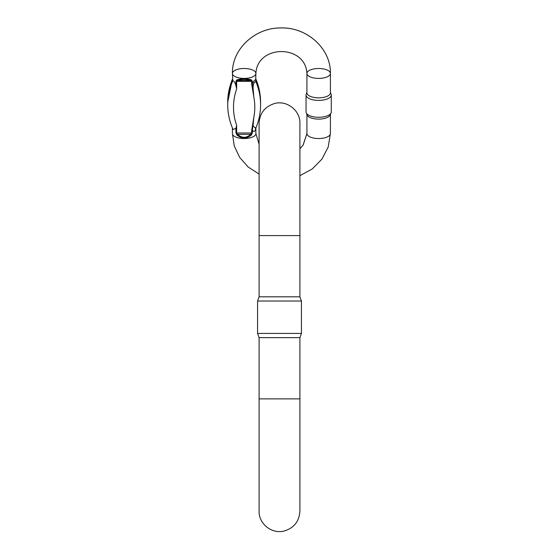 <?xml version="1.0" encoding="UTF-8"?>
<svg xmlns="http://www.w3.org/2000/svg" width="559" height="559" viewBox="0 0 559 559"><rect width="100%" height="100%" fill="white"/><g stroke="black" fill="none" stroke-linecap="round" stroke-linejoin="round"><path stroke-width="0.84" d="M259.09 235.584L259.09 296.815L299.91 296.815L299.91 235.584L259.09 235.584L259.09 123.315C259.732 113.128 264.931 106.517 274.686 103.485C287.123 100.04 300.4 110.745 299.91 123.315L299.91 235.584M299.91 398.874L299.91 511.143C299.254 521.379 294.02 527.996 284.217 531.001C271.73 534.362 258.586 523.608 259.09 511.143L259.09 398.874L299.91 398.874L299.91 337.643L259.09 337.643L257.559 333.437L301.441 333.437L301.441 301.022L257.559 301.022L257.559 333.437M299.91 296.815L301.441 301.022M299.91 337.643L301.441 333.437M235.94 85.765C234.99 82.369 233.935 80.741 232.782 80.88L232.418 73.446A11.739 4.961 180 0 1 244.157 68.491A11.739 4.961 180 0 1 255.889 73.446L255.722 79.902C255.03 79.525 253.912 80.831 252.368 83.808L253.835 97.035L251.655 83.934A1.02 0.433 -0 0 0 252.368 83.808L252.368 81.23L251.354 79.832C246.554 78.512 241.754 78.512 236.953 79.832L235.94 81.23L235.94 85.765L236.653 89.028A65.249 59.135 180 0 0 236.653 125.321L236.653 133L237.582 134.328C241.963 138.283 246.344 138.283 250.732 134.328L251.655 133L251.655 130.422L253.835 117.313L253.08 125.754L255.638 128.542M255.826 128.102L255.722 128.822C255.03 131.61 253.912 132.099 252.368 130.296L252.368 132.881L251.354 135.019C246.554 139.093 241.754 139.093 236.953 135.019L235.94 132.881L235.94 128.339L236.653 125.321M232.418 79.273A71.035 64.376 180 0 0 227.723 102.29L227.723 104.736C227.744 113.309 229.532 121.562 233.082 129.478L235.94 128.339M255.889 127.368L255.889 133.573A11.739 4.961 180 0 1 244.157 138.534A11.739 4.961 180 0 1 232.418 133.573L234.277 145.99L239.678 157.421L248.175 167.015L259.09 174.08M306.227 112.862L307.094 114.986A11.739 4.961 0 0 0 318.658 119.109A11.739 4.961 0 0 0 330.222 114.986L331.096 112.862A12.619 5.331 0 0 0 331.277 111.954L331.277 95.065A12.619 5.331 180 0 1 318.658 100.396A12.619 5.331 180 0 1 306.039 95.065A12.619 5.331 180 0 1 306.227 94.164A12.619 5.331 180 0 0 306.039 95.065L306.039 111.954A12.619 5.331 0 0 0 306.227 112.862A12.619 5.331 0 0 0 318.658 117.285A12.619 5.331 0 0 0 331.096 112.862M232.418 73.446A11.739 4.961 180 0 0 244.157 78.407A11.739 4.961 180 0 0 255.889 73.446C257.203 44.399 305.452 44.14 306.919 73.446L306.919 92.871A11.739 4.961 0 0 0 318.658 97.832A11.739 4.961 0 0 0 330.397 92.871L330.397 73.446A11.739 4.961 0 0 0 318.658 68.491A11.739 4.961 0 0 0 306.919 73.446A11.739 4.961 0 0 0 318.658 78.407A11.739 4.961 0 0 0 330.397 73.446C331.019 48.472 306.73 26.888 280.618 27.957C255.058 27.698 231.831 49.024 232.418 73.446L232.418 73.446C231.796 48.472 256.085 26.888 282.197 27.957C307.757 27.698 330.984 49.024 330.397 73.446L330.397 73.446M331.096 94.157L330.397 92.452L331.096 94.164A12.619 5.331 180 0 1 331.277 95.065A12.619 5.331 180 0 0 331.096 94.157A12.619 5.331 180 0 0 331.075 94.122M255.889 79.175L255.973 81.907C254.254 81.6 253.283 83.584 253.066 87.875L253.835 97.035A65.249 59.135 180 0 1 253.835 117.313L252.368 130.296A1.02 0.433 0 0 1 251.655 130.422M251.655 83.934L251.655 81.348L250.732 80.454C246.344 79.015 241.963 79.015 237.582 80.454L236.653 81.348L236.653 89.028M255.722 79.902A5.101 5.038 88 0 0 255.973 81.907A71.035 64.376 0 0 1 260.585 104.736L260.585 102.29C260.571 94.059 258.922 86.114 255.638 78.47C258.922 86.114 260.571 94.059 260.585 102.29L260.585 102.29A71.035 64.376 180 0 0 255.973 79.469A5.101 3.263 -11.7 0 1 255.889 79.301M255.715 128.367A5.101 3.263 -168.3 0 0 255.722 128.822M236.953 79.832A1.02 0.713 -110.6 0 0 237.582 80.454L250.732 80.454A1.02 0.713 -69.4 0 0 251.354 79.832M251.354 135.019L250.732 134.328L237.582 134.328L236.953 135.019M306.241 94.122A12.619 5.331 180 0 0 306.227 94.157L306.919 92.452L306.227 94.157M306.919 114.574L306.919 133.573A11.739 4.961 0 0 0 318.658 138.534A11.739 4.961 0 0 0 330.397 133.573L330.397 114.574M252.368 81.23A1.02 0.433 0 0 1 251.655 81.348L236.653 81.348A1.02 0.433 180 0 1 235.94 81.23M235.94 132.881A1.02 0.433 180 0 0 236.653 133L251.655 133A1.02 0.433 0 0 0 252.368 132.881M227.723 104.729L227.723 104.736A71.035 64.376 0 0 1 232.782 80.88M227.723 102.29L232.418 79.071L227.723 102.29M259.09 398.874L259.09 337.643M259.09 296.815L257.559 301.022M232.418 127.948L232.418 133.573L232.418 127.948M299.91 175.708L312.25 168.937L321.984 159.077L328.238 146.94L330.397 133.573M306.919 133.573L303.055 145.193L299.91 148.708L303.188 145.012L306.919 133.573M259.09 144.215L255.889 133.573L259.09 144.215M260.585 102.29L260.585 104.736C260.571 112.967 258.922 120.905 255.638 128.556"/></g></svg>
